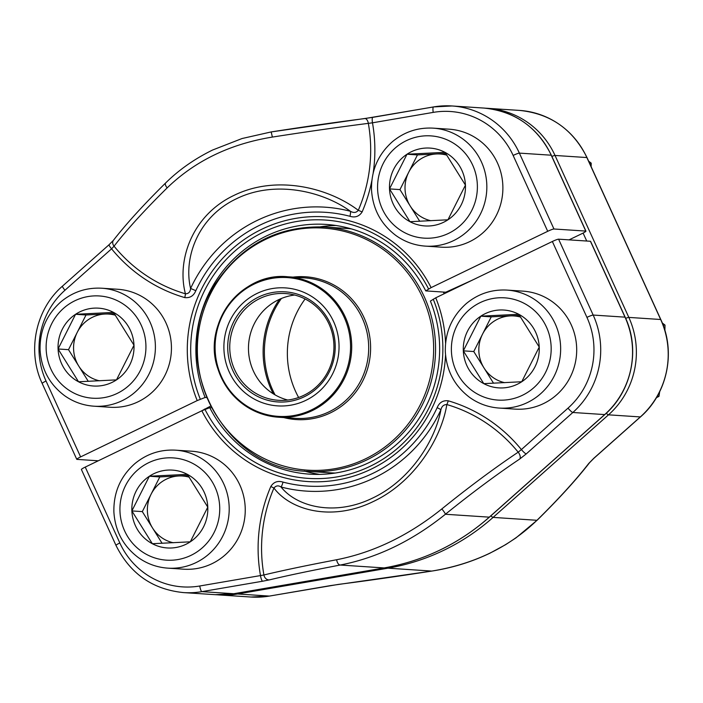 <?xml version="1.0" encoding="UTF-8"?>
<svg xmlns="http://www.w3.org/2000/svg" width="703" height="703" viewBox="0 0 703 703"><rect width="100%" height="100%" fill="white"/><g stroke="black" fill="none" stroke-linecap="round" stroke-linejoin="round"><path stroke-width="1.05" d="M211.208 407.749L209.749 407.652A125.134 121.874 -86.2 0 0 309.54 474.147A125.134 121.874 -86.2 0 0 430.403 301.086L435.755 297.808A132.63 129.176 93.8 0 1 445.57 343.275M319.566 474.376A125.134 121.874 93.8 0 1 304.408 471.063M558.595 239.178L593.174 315.058A82.488 80.335 93.8 0 1 572.848 412.485L526.239 453.91A5.633 0.905 48.4 0 1 521.389 449.577L518.181 452.178A5.633 3.163 -123.8 0 1 519.745 458.997A208.308 33.173 139.9 0 0 445.403 514.262C412.239 540.906 377.195 557.831 340.27 565.036A208.308 10.747 170.9 0 0 269.469 579.87A5.633 4.71 -103.6 0 1 263.915 574.975A213.932 11.037 -9.1 0 1 336.632 559.737C373.504 552.523 408.575 535.589 441.836 508.928A213.932 34.069 -40.1 0 1 518.181 452.178A148.931 145.055 -86.2 0 0 446.818 404.55A5.633 1.248 106.3 0 0 448.233 400.807A152.85 148.869 93.8 0 1 521.389 449.577L567.998 408.153A76.855 74.852 -86.2 0 0 586.935 317.369L552.356 241.489A5.633 0.615 -24.5 0 1 558.595 239.178L590.432 241.27A5.633 0.615 -24.5 0 1 590.59 241.34L625.169 317.22A5.633 0.615 155.5 0 0 625.011 317.15L590.432 241.27M552.356 241.489L435.755 297.808M445.535 354.91A132.63 129.176 93.8 0 1 344.224 478.62A132.63 129.176 93.8 0 1 201.849 410.772L85.248 467.082L119.835 542.962A76.855 74.852 -86.2 0 0 199.757 585.994L260.488 575.572A152.85 148.869 93.8 0 1 270.822 486.485L273.95 488.04C275.963 485.588 278.318 485.237 281.033 486.994C296.622 506.67 334.593 516.802 372.739 498.005C410.965 479.903 435.403 439.788 440.913 409.779A5.633 0.466 24.8 0 0 437.161 407.652C439.313 402.485 443.004 400.209 448.233 400.807M270.822 486.485C273.687 481.968 277.755 480.509 283.01 482.1A5.633 1.257 104.7 0 1 281.033 486.994A142.278 138.57 93.8 0 0 440.913 409.779C441.73 406.325 443.698 404.577 446.818 404.55C441.695 437.187 415.341 481.722 373.451 501.45C331.658 521.934 290.427 510.15 273.95 488.04A148.931 145.055 -86.2 0 0 263.915 574.975L260.488 575.572A5.633 1.239 -99.7 0 0 262.65 581.214L269.469 579.87M119.835 542.962A5.633 0.615 -24.5 0 0 115.977 545.379L81.399 469.499A5.633 0.615 -24.5 0 1 85.248 467.082M201.849 410.772L209.749 407.652M472.75 279.943L445.755 292.22L425.763 290.901A125.134 121.874 -86.2 0 0 325.972 224.415A125.134 121.874 -86.2 0 0 205.109 397.467L206.41 397.555M320.489 226.797A125.134 121.874 93.8 0 1 335.937 225.496M113.42 240.321A5.633 4.473 37.7 0 0 114.062 246.173L111.575 248.818A5.633 0.905 -131.6 0 1 109.106 244.697L113.464 240.268C126.382 223.633 143.781 204.529 165.662 182.947C178.905 169.862 194.555 158.887 212.605 150.02L242.034 138.535L271.191 131.927A208.308 10.747 -9.1 0 1 364.611 118.596A5.633 2.926 82.7 0 1 364.778 118.561A5.633 2.926 82.7 0 1 368.337 123.368A213.932 11.037 170.9 0 0 272.369 137.076C230.145 143.939 195.083 160.873 167.165 187.886A213.932 34.069 139.9 0 0 114.062 246.173A148.931 145.055 -86.2 0 0 185.434 293.792A5.633 1.248 -73.7 0 1 184.731 297.589A152.85 148.869 93.8 0 1 111.575 248.818L64.966 290.242A76.855 74.852 -86.2 0 0 46.029 381.017L80.608 456.897A5.633 0.615 155.5 0 0 76.759 459.314A5.633 0.615 155.5 0 0 76.917 459.384L98.288 460.79M569.061 239.864L582.093 233.572A5.633 0.615 155.5 0 0 585.942 231.155A5.633 0.615 155.5 0 0 585.792 231.085L553.955 228.993A5.633 0.615 155.5 0 0 547.716 231.305L513.137 155.433A76.855 74.852 -86.2 0 0 433.215 112.392L372.476 122.814A152.85 148.869 93.8 0 1 373.161 173.123M80.608 456.897L197.209 400.587A132.63 129.176 93.8 0 1 261.815 229.231A132.63 129.176 93.8 0 1 431.115 287.624L547.716 231.305M272.369 137.076L271.191 131.927L372.792 117.348A5.633 1.239 80.3 0 0 372.476 122.814L368.337 123.368A148.931 145.055 -86.2 0 1 358.293 210.311L362.142 211.902C359.277 216.419 355.208 217.886 349.953 216.296A5.633 1.257 -75.3 0 0 350.463 211.304A142.278 138.57 93.8 0 0 190.583 288.511C190.276 292.009 188.562 293.766 185.434 293.792C176.479 260.233 192.235 214.995 234.231 195.276C275.989 174.792 327.791 187.27 358.293 210.311C356.298 212.763 353.688 213.088 350.463 211.304C322.115 190.785 274.407 180.012 236.331 198.808C198.044 216.911 183.272 257.658 190.583 288.511A5.633 0.466 -155.2 0 1 195.803 290.734C193.65 295.901 189.959 298.186 184.731 297.589M200.865 411.246L210.417 406.229M205.109 397.467L197.209 400.587M431.115 287.624L425.763 290.901M204.476 409.093A149.203 145.319 -86.2 0 0 204.661 409.55M324.32 226.99C279.056 225.566 243.247 243.765 216.911 281.595C164.634 354.672 219.916 469.701 308.239 471.379A122.463 119.273 93.8 0 0 425.956 396.94A122.463 119.273 93.8 0 0 396.782 258.537A122.463 119.273 93.8 0 0 324.32 226.99L346.43 228.44A122.463 119.273 93.8 0 1 351.263 228.862M443.329 292.061A122.463 119.273 93.8 0 1 444.199 293.731M335.19 473.049A122.463 119.273 93.8 0 1 330.34 472.829L308.239 471.379M242.605 390.648A59.122 57.576 93.8 0 1 264.091 290.594A59.122 57.576 93.8 0 1 337.695 359.426A59.122 57.576 93.8 0 1 242.605 390.648M245.189 387.731A55.177 53.744 93.8 0 1 265.251 294.346A55.177 53.744 93.8 0 1 333.951 358.592A55.177 53.744 93.8 0 1 245.189 387.731M246.683 386.509A53.49 52.092 93.8 0 1 233.941 326.06A53.49 52.092 93.8 0 1 285.356 293.546A53.49 52.092 93.8 0 1 333.828 350.34A53.49 52.092 93.8 0 1 278.335 400.288A53.49 52.092 93.8 0 1 246.683 386.509M287.747 400.033A53.49 52.092 93.8 0 1 265.4 387.74A53.49 52.092 93.8 0 1 251.006 331.825A53.49 52.092 93.8 0 1 294.662 295.032M273.274 393.803A90.089 87.743 93.8 0 1 279.486 299.311M483.787 383.645A39.008 37.997 93.8 0 1 463.321 350.85A39.008 37.997 93.8 0 1 480.817 316.165A39.008 37.997 93.8 0 1 518.77 314.276A39.008 37.997 93.8 0 1 539.236 347.062A39.008 37.997 93.8 0 1 521.74 381.747A39.008 37.997 93.8 0 1 483.787 383.645L463.321 350.85L480.817 316.165L518.77 314.276L539.236 347.062L521.74 381.747L483.787 383.645M522.988 291.139A59.122 57.576 93.8 0 1 576.565 353.908A59.122 57.576 93.8 0 1 515.22 409.12L499.183 408.065A59.122 57.576 93.8 0 0 560.519 352.853A59.122 57.576 93.8 0 0 506.942 290.084L522.988 291.139M504.728 382.678A33.779 32.9 93.8 0 1 483.998 367.933A33.779 32.9 93.8 0 1 482.513 334.197L491.256 316.851L519.587 315.436M493.532 383.214L473.76 351.535L482.513 334.197A33.779 32.9 93.8 0 1 510.237 315.902A33.779 32.9 93.8 0 1 520.756 317.132M480.817 316.165L491.256 316.851M463.321 350.85L473.76 351.535M78.534 381.773A39.008 37.997 93.8 0 1 58.077 348.978A39.008 37.997 93.8 0 1 75.564 314.294A39.008 37.997 93.8 0 1 113.526 312.404A39.008 37.997 93.8 0 1 133.992 345.191A39.008 37.997 93.8 0 1 116.496 379.875A39.008 37.997 93.8 0 1 78.534 381.773L58.077 348.978L75.564 314.294L113.526 312.404L133.992 345.191L116.496 379.875L78.534 381.773M117.744 289.267A59.122 57.576 93.8 0 1 171.312 352.045A59.122 57.576 93.8 0 1 109.976 407.248L93.93 406.193A59.122 57.576 93.8 0 0 155.266 350.982A59.122 57.576 93.8 0 0 101.698 288.212L117.744 289.267M99.483 380.806A33.779 32.9 93.8 0 1 78.745 366.061A33.779 32.9 93.8 0 1 77.26 332.326L86.012 314.979L114.343 313.573M88.279 381.342L68.516 349.672L77.26 332.326A33.779 32.9 93.8 0 1 104.993 314.039A33.779 32.9 93.8 0 1 115.512 315.26M75.564 314.294L86.012 314.979M58.077 348.978L68.516 349.672M152.34 543.718A39.008 37.997 93.8 0 1 131.874 510.923A39.008 37.997 93.8 0 1 149.37 476.239A39.008 37.997 93.8 0 1 187.332 474.34A39.008 37.997 93.8 0 1 207.789 507.135A39.008 37.997 93.8 0 1 190.293 541.82A39.008 37.997 93.8 0 1 152.34 543.718L131.874 510.923L149.37 476.239L187.332 474.34L207.789 507.135L190.293 541.82L152.34 543.718M191.541 451.212A59.122 57.576 93.8 0 1 245.119 513.981A59.122 57.576 93.8 0 1 183.782 569.193L167.736 568.138A59.122 57.576 93.8 0 0 229.073 512.926A59.122 57.576 93.8 0 0 175.495 450.157L191.541 451.212M173.281 542.751A33.779 32.9 93.8 0 1 152.551 528.006A33.779 32.9 93.8 0 1 151.066 494.271L159.809 476.924L188.14 475.509M162.085 543.287L142.314 511.608L151.066 494.271A33.779 32.9 93.8 0 1 178.79 475.975A33.779 32.9 93.8 0 1 189.309 477.205M149.37 476.239L159.809 476.924M131.874 510.923L142.314 511.608M409.981 221.7A39.008 37.997 93.8 0 1 389.515 188.905A39.008 37.997 93.8 0 1 407.011 154.221A39.008 37.997 93.8 0 1 444.973 152.331A39.008 37.997 93.8 0 1 465.439 185.117A39.008 37.997 93.8 0 1 447.943 219.802A39.008 37.997 93.8 0 1 409.981 221.7L389.515 188.905L407.011 154.221L444.973 152.331L465.439 185.117L447.943 219.802L409.981 221.7M449.191 129.194A59.122 57.576 93.8 0 1 502.759 191.972A59.122 57.576 93.8 0 1 441.422 247.175L425.377 246.12A59.122 57.576 93.8 0 0 486.713 190.917A59.122 57.576 93.8 0 0 433.145 128.139L449.191 129.194M430.93 220.733A33.779 32.9 93.8 0 1 410.192 205.988A33.779 32.9 93.8 0 1 408.707 172.253L417.459 154.915L445.781 153.5M419.726 221.269L399.963 189.599L408.707 172.253A33.779 32.9 93.8 0 1 436.431 153.966A33.779 32.9 93.8 0 1 446.959 155.187M407.011 154.221L417.459 154.915M389.515 188.905L399.963 189.599M338.046 584.457A5.633 2.926 82.7 0 0 338.205 584.439A5.633 2.926 82.7 0 0 338.389 584.404A208.308 10.747 170.9 0 0 431.835 571.064C474.007 564.184 509.051 547.25 536.969 520.29L493.093 517.399A219.582 213.87 93.8 0 1 387.959 568.173L237.57 593.982A82.488 80.335 93.8 0 1 219.169 594.94L251.006 597.032A82.488 80.335 -86.2 0 0 269.398 596.074L237.57 593.982A5.633 1.239 80.3 0 1 236.823 593.209M330.269 585.634A5.633 1.239 -99.7 0 1 330.208 585.652L431.809 571.073L387.959 568.173A5.633 1.239 80.3 0 1 387.204 567.383M588.666 463.541A5.633 4.473 37.7 0 0 589.536 462.732L593.886 458.312A5.633 0.905 48.4 0 1 593.727 458.347L588.666 463.541A208.308 33.173 139.9 0 1 536.969 520.29A5.633 2.434 45.4 0 0 537.356 520.027C559.219 498.471 576.618 479.367 589.536 462.732M305.111 298.977A90.089 87.743 -86.2 0 0 298.626 397.485M281.402 298.485A90.089 87.743 -86.2 0 0 275.058 394.875M657.252 396.246L658.983 396.36L656.382 397.722M663.061 324.971L665.012 325.094L664.889 330.454M659.669 391.694L658.983 396.36M662.296 323.002L665.012 325.094M589.492 163.043L591.214 163.158L591.135 166.655M588.639 161.172L591.214 163.158M586.935 317.369A5.633 0.615 -24.5 0 1 593.174 315.058L625.011 317.15A82.488 80.335 -86.2 0 1 604.685 414.585L572.848 412.485A5.633 0.905 48.4 0 1 567.998 408.153M441.836 508.928A5.633 0.694 -129 0 1 445.403 514.262L489.279 517.153L604.685 414.585A5.633 0.905 -131.6 0 0 604.844 414.542L489.437 517.109A5.633 0.905 -131.6 0 1 489.279 517.153A219.582 213.87 -86.2 0 1 384.137 567.927L233.748 593.727L201.91 591.636A82.488 80.335 93.8 0 1 183.518 592.594L215.355 594.685A82.488 80.335 -86.2 0 0 233.748 593.727A5.633 1.239 -99.7 0 0 233.809 593.727L215.355 594.685M519.745 458.997L526.239 453.91M336.632 559.737A5.633 2.759 -100.7 0 0 340.27 565.036L384.137 567.927A5.633 1.239 -99.7 0 0 384.207 567.919L233.809 593.727A5.633 1.239 -99.7 0 0 233.879 593.701M262.65 581.214L201.91 591.636A5.633 1.239 -99.7 0 1 199.757 585.994M283.01 482.1A137.173 133.605 -86.2 0 0 437.161 407.652M204.968 409.427A129.449 126.074 -86.2 0 0 370.138 466.3A129.449 126.074 -86.2 0 0 433.241 299.188M433.47 106.953L364.611 118.596M433.215 112.392A5.633 1.239 80.3 0 1 433.531 106.926A5.633 1.239 80.3 0 1 433.602 106.926A82.488 80.335 93.8 0 1 451.994 105.968A82.488 80.335 93.8 0 1 519.376 153.113L551.214 155.205A82.488 80.335 -86.2 0 0 483.831 108.06C514.763 111.215 537.277 126.953 551.363 155.275L585.942 231.155M585.792 231.085L551.214 155.205A5.633 0.615 -24.5 0 1 551.363 155.275M513.137 155.433A5.633 0.615 155.5 0 1 519.376 153.113L553.955 228.993M371.817 180.794A152.85 148.869 93.8 0 1 362.142 211.902M349.953 216.296A137.173 133.605 -86.2 0 0 195.803 290.734M165.644 182.973A5.633 2.434 45.4 0 0 167.165 187.886M64.966 290.242A5.633 0.905 -131.6 0 1 62.505 286.112C35.589 309.285 26.855 351.157 42.18 383.434L76.759 459.314M46.029 381.017A5.633 0.615 155.5 0 0 42.18 383.434M428.593 289.003A129.449 126.074 -86.2 0 0 263.423 232.131A129.449 126.074 -86.2 0 0 200.32 399.242M293.002 277.123A71.548 69.685 93.8 0 1 370.446 352.748A71.548 69.685 93.8 0 1 283.757 417.573M235.769 438.909A121.285 118.13 -86.2 0 0 402.687 430.667A121.285 118.13 -86.2 0 0 395.235 259.354A121.285 118.13 -86.2 0 0 228.317 267.597A121.285 118.13 -86.2 0 0 235.769 438.909M295.506 418.347A70.379 68.551 -86.2 0 0 368.53 352.625A70.379 68.551 -86.2 0 0 304.751 277.896L287.782 276.771A70.379 68.551 93.8 0 1 329.417 294.909A70.379 68.551 93.8 0 1 346.192 374.453A70.379 68.551 93.8 0 1 278.537 417.231A70.379 68.551 93.8 0 1 236.893 399.093A70.379 68.551 93.8 0 1 220.127 319.557A70.379 68.551 93.8 0 1 287.782 276.771C241.489 271.789 201.902 323.688 217.772 368.513C228.264 397.538 248.519 413.777 278.537 417.231L295.506 418.347M328.538 295.515A69.535 67.725 -86.2 0 0 232.842 300.234A69.535 67.725 -86.2 0 0 237.113 398.452A69.535 67.725 -86.2 0 0 332.809 393.724A69.535 67.725 -86.2 0 0 328.538 295.515M451.423 351.447A51.24 49.904 -86.2 0 0 528.155 392.028A51.24 49.904 -86.2 0 0 524.253 303.397A51.24 49.904 -86.2 0 0 451.423 351.447M46.178 349.576A51.24 49.904 -86.2 0 0 122.911 390.156A51.24 49.904 -86.2 0 0 119.009 301.525A51.24 49.904 -86.2 0 0 46.178 349.576M119.976 511.52A51.24 49.904 -86.2 0 0 196.708 552.101A51.24 49.904 -86.2 0 0 192.815 463.47A51.24 49.904 -86.2 0 0 119.976 511.52M377.616 189.502A51.24 49.904 -86.2 0 0 454.358 230.083A51.24 49.904 -86.2 0 0 450.456 141.452A51.24 49.904 -86.2 0 0 377.616 189.502M269.53 596.047A5.633 1.239 -99.7 0 1 269.469 596.074A5.633 1.239 -99.7 0 1 269.398 596.074L338.389 584.404M593.727 458.347L640.336 416.932L608.508 414.832L493.093 517.399A5.633 0.905 48.4 0 1 490.861 515.835M593.886 458.312L640.495 416.888A5.633 0.905 48.4 0 1 640.336 416.932A82.488 80.335 -86.2 0 0 660.671 319.496L628.834 317.404A82.488 80.335 93.8 0 1 608.508 414.832A5.633 0.905 48.4 0 1 606.258 413.259M640.495 416.888C667.411 393.715 676.145 351.843 660.82 319.566A5.633 0.615 -24.5 0 0 660.671 319.496L586.864 157.551L555.027 155.46L628.834 317.404A5.633 0.615 155.5 0 0 625.679 318.354M660.82 319.566L587.023 157.621A5.633 0.615 -24.5 0 0 586.864 157.551A82.488 80.335 -86.2 0 0 519.482 110.406L485.738 108.209A82.488 80.335 93.8 0 1 487.645 108.315A82.488 80.335 93.8 0 1 555.027 155.46A5.633 0.615 155.5 0 0 551.881 156.409M586.733 241.032L583.103 233.071M115.977 545.379C130.073 573.701 152.586 589.439 183.518 592.594M625.169 317.22C640.495 349.496 631.76 391.369 604.844 414.542M489.437 517.109C458.892 543.964 423.821 560.906 384.207 567.919M372.792 117.348L433.531 106.926L451.994 105.968L483.831 108.06M109.114 244.688L62.505 286.112M506.942 290.084C491.74 289.293 478.198 293.784 466.335 303.547C451.915 316.332 444.911 332.449 445.333 351.913C446.572 370.912 454.683 386.079 469.657 397.415C478.532 403.742 488.365 407.292 499.183 408.065M101.698 288.212C86.487 287.422 72.954 291.912 61.082 301.675C46.67 314.461 39.667 330.586 40.08 350.041C41.328 369.04 49.438 384.207 64.412 395.543C73.279 401.879 83.121 405.42 93.93 406.193M175.495 450.157C160.293 449.366 146.751 453.857 134.888 463.62C120.468 476.406 113.473 492.522 113.886 511.986C115.125 530.985 123.236 546.152 138.21 557.488C147.085 563.815 156.927 567.365 167.736 568.138M433.145 128.139C417.934 127.348 404.401 131.839 392.529 141.602C378.117 154.388 371.114 170.513 371.527 189.968C372.775 208.967 380.885 224.134 395.859 235.47C404.726 241.806 414.568 245.356 425.377 246.12M330.208 585.652L269.469 596.074L251.006 597.032M431.809 571.073C452.222 567.927 471.581 561.978 489.894 553.217L505.659 544.64L515.958 537.892L537.338 520.053M587.023 157.621C572.927 129.299 550.414 113.561 519.482 110.406M217.262 594.791L219.169 594.94"/></g></svg>
